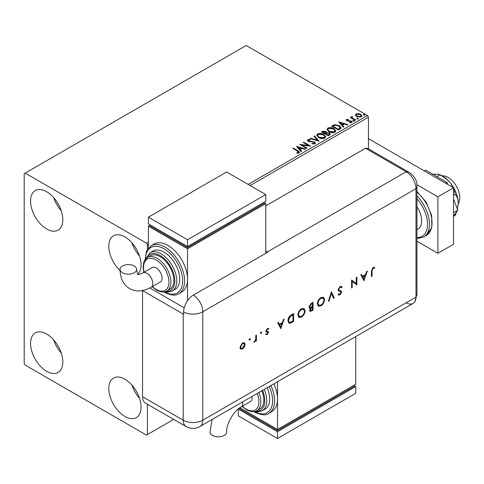 <?xml version="1.0" encoding="UTF-8"?>
<svg xmlns="http://www.w3.org/2000/svg" width="484" height="484" viewBox="0 0 484 484"><rect width="100%" height="100%" fill="white"/><g stroke="black" fill="none" stroke-linecap="round" stroke-linejoin="round"><path stroke-width="0.73" d="M124.932 416.476A22.821 13.177 60 0 1 110.025 396.366A22.821 13.177 60 0 1 113.522 378.077A22.821 13.177 60 0 1 124.932 379.208A22.821 13.177 60 0 1 139.84 399.318A22.821 13.177 60 0 1 136.343 417.607A22.821 13.177 60 0 1 124.932 416.476M139.495 398.217A22.821 13.177 60 0 1 131.89 385.04M46.694 229.011A22.821 13.177 60 0 1 31.787 208.9A22.821 13.177 60 0 1 35.284 190.617A22.821 13.177 60 0 1 46.694 191.743A22.821 13.177 60 0 1 61.601 211.853A22.821 13.177 60 0 1 58.104 230.142A22.821 13.177 60 0 1 46.694 229.011M61.256 210.758A22.821 13.177 60 0 1 53.645 197.581M120.062 270.502A22.821 13.177 60 0 1 113.522 235.787A22.821 13.177 60 0 1 124.932 236.918A22.821 13.177 60 0 1 139.362 255.54A22.821 13.177 60 0 1 137.855 274.174M139.495 255.927A22.821 13.177 60 0 1 131.89 242.75M46.694 371.307A22.821 13.177 60 0 1 31.787 351.196A22.821 13.177 60 0 1 35.284 332.907A22.821 13.177 60 0 1 46.694 334.039A22.821 13.177 60 0 1 61.601 354.149A22.821 13.177 60 0 1 58.104 372.432A22.821 13.177 60 0 1 46.694 371.307M61.256 353.048A22.821 13.177 60 0 1 53.645 339.871M248.159 184.404L367.477 115.519L246.205 45.502L24.2 173.677L24.2 363.399L25.18 365.093L146.452 435.11L147.426 434.541L147.426 404.213M368.457 148.86L368.457 117.213L250.119 185.535M148.406 244.257L147.426 244.819L146.452 243.125L25.18 173.115M147.426 249.423L147.426 244.819M147.426 434.541L173.696 419.38M355.54 115.228L356.133 113.934L358.372 113.589L360.665 114.321L361.978 115.985L361.312 116.922L356.799 116.553L355.474 114.877M352.134 116.953L352.461 118.005L355.776 120.014L355.25 120.316L350.247 117.43L350.773 117.128L351.511 117.552L351.602 116.547L352.177 116.414L352.455 116.868L352.019 117.497M350.64 117.654L351.511 118.005L351.602 116.547L351.602 116.995L352.177 116.868L352.177 116.414M346.514 119.487L348.238 119.312L348.359 119.736L347.161 119.82L347.324 120.504L351.263 121.054L351.989 121.98L351.596 122.531L349.835 122.767L349.672 122.325L351.148 121.889L351.148 122.343L350.924 122.664L350.761 121.375L346.822 120.825L346.151 119.996L346.514 119.487L346.514 119.935L347.409 119.736M347.161 119.82L347.324 120.958L347.905 121.145L347.905 120.691M340.077 129.077L338.485 129.996L331.643 126.046L334.553 124.648L339.363 125.64L341.196 127.764L340.077 129.077M328.309 135.877L321.461 131.92L322.429 131.364L325.702 131.43L326.519 132.646L329.35 133.027L330.306 134.243L328.309 135.877M326.537 132.465L326.519 133.094L329.35 133.481L329.35 133.027M319.089 141.195L310.05 138.509L310.625 138.176L317.48 140.215L313.953 136.258L314.527 135.925L319.089 141.195M307.152 148.086L306.626 148.388L299.784 144.438L308.308 145.412L303.208 142.459L303.734 142.157L310.577 146.114L302.058 145.146L307.152 148.086M297.4 151.069L292.85 148.443L293.377 148.14L297.999 150.808L299.608 152.285L299.142 152.914L297.061 153.204L296.801 152.744L298.664 152.164L298.664 152.617L298.434 152.962L297.4 151.069M146.452 243.125L148.406 242M296.444 146.362L305.573 148.999L304.999 149.332L302.107 148.467L300.183 149.58L301.671 151.25L301.096 151.583L296.444 146.362M308.459 140.039L308.635 140.935L314.515 141.897L315.423 143.089L314.927 143.802L311.89 143.827L311.968 143.379L314.183 143.421L314.539 142.913L313.983 142.199L308.139 141.255L307.334 140.269L307.763 139.628L310.244 139.531L310.256 140.015L308.459 140.039L308.284 140.632M318.593 137.565L316.717 135.242L317.564 133.965C319.803 133.167 321.89 133.342 323.826 134.504L325.678 136.839L324.806 138.097C322.592 138.884 320.517 138.702 318.593 137.565M328.775 131.684L326.9 129.361L327.747 128.091C329.979 127.286 332.066 127.467 334.008 128.629L335.86 130.958L334.989 132.223C332.768 133.003 330.699 132.828 328.775 131.684M338.752 121.938L347.881 124.576L347.306 124.908L344.408 124.043L342.484 125.156L343.979 126.826L343.404 127.159L338.752 121.938M353.102 121L352.969 120.419L353.979 120.498L354.113 121.079L353.102 121L352.969 120.419L352.969 120.873L353.979 120.946L353.979 120.498L354.113 121.079M357.138 118.671L357.004 118.09L358.015 118.163L358.148 118.749L357.138 118.671L357.004 118.09L357.004 118.538L358.015 118.616L358.015 118.163L358.148 118.749M363.72 114.871L363.593 114.291L364.597 114.363L364.73 114.944L363.72 114.871L363.593 114.291L363.593 114.738L364.597 114.817L364.597 114.363L364.73 114.944M367.477 115.519L368.457 117.213M293.237 148.667L293.377 148.14M293.377 148.588L299.566 152.502M296.801 153.198L297.993 153.107L297.993 152.654M297.993 153.107L298.434 152.962M296.904 146.876L305.059 149.296M301.405 151.407L300.183 149.58M298.138 147.293L299.705 149.495L301.175 148.648L301.175 148.195L298.138 147.293L299.705 149.042L301.175 148.195M299.705 149.495L299.705 149.042M300.606 144.916L308.308 145.859L308.308 145.412M303.595 142.689L303.734 142.157M303.734 142.611L309.766 146.095M306.765 148.316L302.058 145.599L302.058 145.146M314.183 143.421L314.183 143.869L311.968 143.833L311.968 143.379M314.183 143.869L314.479 143.131M307.376 140.493L307.763 139.628M307.763 140.082L310.244 139.985L310.244 139.531M308.459 140.487L308.635 140.935M308.635 141.388L309.839 141.715L309.839 141.261M309.839 141.715L311.17 141.733L311.17 141.28M311.17 141.733L314.515 142.35L314.515 141.897M314.515 142.35L315.386 143.3M310.565 138.666L310.625 138.176M310.625 138.63L317.48 140.669L317.48 140.215M314.219 136.555L314.527 135.925M314.527 136.379L318.726 141.086M316.736 135.472L317.564 133.965M317.564 134.419C319.803 133.62 321.89 133.796 323.826 134.957L323.826 134.504M323.826 134.957L325.659 137.057M317.637 135.635L319.119 137.71L324.086 138.158L324.776 136.863M323.3 134.806L318.291 134.358L317.613 135.393L319.119 137.256L324.086 137.704L324.8 136.633L323.3 134.806M324.086 138.158L324.086 137.704M319.119 137.71L319.119 137.256M321.854 132.15L325.702 131.884L325.702 131.43M325.702 131.884L326.519 133.094M329.35 133.481L330.269 134.461M325.587 133.693L325.587 134.147L328.134 135.617L329.416 134.546L328.824 133.336L326.773 133.106L325.587 133.693L328.134 135.163L329.416 134.098M322.689 132.023L322.689 132.477L324.885 133.741L325.78 132.931L325.188 131.745L322.689 132.023L324.885 133.288L325.78 132.477M325.151 133.584L325.151 133.136M324.885 133.741L324.885 133.288M328.733 135.272L328.733 134.818M328.134 135.617L328.134 135.163M326.918 129.597L327.747 128.091M327.747 128.544C329.979 127.74 332.066 127.921 334.008 129.077L334.008 128.629M334.008 129.077L335.842 131.182M327.819 129.76L329.301 131.829L334.269 132.277L334.958 130.989M333.482 128.932L328.473 128.484L327.795 129.512L329.301 131.382L334.269 131.823L334.982 130.753L333.482 128.932M334.269 132.277L334.269 131.823M329.301 131.829L329.301 131.382M332.036 126.27L334.553 125.102L334.553 124.648M334.553 125.102L339.363 126.088L339.363 125.64M339.363 126.088L341.172 127.988M340.113 128.496L338.836 125.943L334.922 125.181L332.871 126.142L332.871 126.596L338.31 129.736L340.113 128.496L340.228 127.806M332.871 126.142L338.31 129.288L340.264 127.576L340.264 128.024M338.31 129.736L338.31 129.288M339.205 122.452L347.361 124.872M343.713 126.983L342.484 125.156M340.446 122.869L342.006 125.072L343.483 124.219L343.483 123.771L340.446 122.869L342.006 124.618L343.483 123.771M342.006 125.072L342.006 124.618M348.238 119.723L348.238 119.312M347.161 120.274L347.324 120.958L347.161 120.274M347.905 121.145L350.313 121.157L350.313 120.71M350.313 121.157L351.263 121.508L351.263 121.054M351.263 121.508L351.941 122.192M350.362 122.803L350.924 122.664M346.205 120.232L346.514 119.935M353.102 121.454L352.969 120.873M353.979 120.946L354.113 121.532M350.773 117.576L350.773 117.128M352.134 117.4L352.461 118.005M352.461 118.459L355.389 120.238M357.138 119.124L357.004 118.538M358.015 118.616L358.148 119.197M355.54 115.682L356.133 113.934M356.133 114.381L358.372 114.042L358.372 113.589M358.372 114.042L360.665 114.775L360.665 114.321M360.665 114.775L361.947 116.208M356.333 115.186L357.331 116.698L360.695 117.019L361.124 116.1M360.138 114.629L356.744 114.291L356.297 114.95L357.331 116.251L360.695 116.565L361.161 115.876L360.138 114.629M360.695 117.019L360.695 116.565M357.331 116.698L357.331 116.251M363.72 115.325L363.593 114.738M364.597 114.817L364.73 115.398M442.201 175.831A16.595 9.583 60 0 1 448.063 177.404A16.595 9.583 60 0 1 458.233 203.595M416.942 206.747A17.981 10.382 60 0 1 417.934 229.113L416.942 229.688M416.942 241.195L437.893 253.295L437.893 196.831L416.906 184.713M437.893 253.295L453.538 244.257L453.538 187.792L368.457 138.672M437.893 196.831L453.538 187.792M424.232 170.87L425.599 170.084L447.059 182.468L445.685 183.261M453.538 199.184L457.785 210.123L453.538 212.573M447.059 182.468L447.845 184.507M457.785 210.123L453.538 216.154M432.763 174.216L438.692 174.276L439.702 174.918L436.84 176.569M439.702 174.918C443.858 176.848 447.428 179.54 450.41 182.988L453.272 187.641M453.538 188.246L455.353 194.387L453.538 195.433M455.353 194.387C457.132 196.528 458.094 199.45 458.233 203.153L457.398 209.118M456.618 211.786L455.353 215.253L453.538 216.294M438.692 174.276L440.246 174.899A22.131 12.778 60 0 1 450.41 182.988A22.131 12.778 60 0 1 458.233 203.153A22.131 12.778 60 0 1 458.058 205.754A22.131 12.778 60 0 1 458.039 205.869M265.764 205.863L365.523 148.267L406.203 171.759L365.523 148.267A13.83 7.986 -60 0 1 368.524 148.897L409.21 172.389A13.83 7.986 -60 0 0 406.203 171.759A13.83 7.986 60 0 1 415.986 188.699L415.986 297.109A13.83 7.986 60 0 1 414.915 301.623A13.83 7.986 60 0 1 406.203 302.754M249.429 338.51L250.391 339.066L249.817 340.052L249.248 339.726L249.817 338.739L250.391 339.066L249.817 338.739M249.998 338.842L249.429 339.829L249.817 340.052L249.248 339.726M260.749 331.976L261.711 332.532L261.142 333.518L260.573 333.186L261.142 332.199L261.711 332.532L261.142 332.199M261.324 332.302L260.749 333.294L261.142 333.518L260.573 333.186M280.932 328.781L277.689 322.749L278.354 322.362L279.365 324.316L282.468 322.519L283.509 319.386L284.181 318.998L280.768 328.684M305.071 310.855C304.884 313.499 303.698 315.58 301.514 317.099L298.906 317.395L297.872 315.048C298.071 312.398 299.263 310.323 301.459 308.822L304.037 308.55L305.071 310.855L304.678 310.631C304.497 313.275 303.311 315.356 301.127 316.875L301.514 317.099M324.552 299.608C324.371 302.252 323.185 304.333 321.001 305.852L318.393 306.142L317.359 303.801C317.552 301.151 318.75 299.076 320.946 297.569L323.518 297.303L324.552 299.608L324.165 299.384C323.977 302.028 322.792 304.109 320.608 305.622L321.001 305.852M338.715 293.8L340.052 294.042L341.057 292.457L340.603 291.701L338.77 291.102L338.074 289.825L340.028 286.552L341.48 286.419L342.109 287.079L341.529 287.817L341.026 287.321L340.028 287.363L338.685 289.48L339.181 290.303L338.54 289.886L341.287 291.09L341.668 292.07L339.986 294.889L338.643 294.992L338.159 294.605L338.715 293.8L339.127 294.109L338.679 293.849M340.306 291.525L339.683 291.441M364.053 280.793L360.804 274.761L361.469 274.38L362.486 276.328L365.589 274.537L366.63 271.397L367.296 271.01L363.889 280.696M142.556 290.569L183.224 314.049A13.83 7.986 180 0 0 183.624 314.267L183.624 312.011A13.818 7.98 -60 0 1 193.394 295.083L267.719 252.17A13.83 7.986 -120 0 0 267.331 251.934L406.203 171.759A13.83 7.986 60 0 1 415.986 188.699L415.986 297.109A13.83 7.986 60 0 1 413.118 303.444L199.916 426.531A13.83 7.986 60 0 0 202.784 420.203L415.986 297.109A13.83 7.986 -0 0 0 416.942 294.193L414.915 301.623M372.039 270.925L372.039 276.183L371.422 276.533L371.422 271.197L373.019 267.507L374.67 267.464L374.307 268.281L372.989 268.336L372.039 270.925L371.645 270.695L371.645 275.953L372.039 276.183M356.242 277.399L356.853 277.042L356.853 284.949L352.201 281.41L352.201 287.635L351.59 287.986L351.59 280.085L356.242 283.606L356.242 277.399M331.401 291.737L334.299 297.969L333.639 298.35L331.358 293.437L329.078 300.988L328.418 301.369L331.401 291.737M313.057 302.331L313.057 310.232L310.026 311.4L309.548 310.304L310.335 308.163L309.524 308.084L309.022 306.904L311.206 303.395L313.057 302.331M291.453 314.806L293.57 313.578L293.57 321.485L290.019 323.251L288.906 323.082L287.956 320.674C288.083 318.055 289.25 316.1 291.453 314.806M266.43 333.809L267.295 333.918L267.942 332.768L267.773 332.339L266.158 331.867L265.928 331.11L267.392 328.594L268.82 328.551L268.414 329.32L267.422 329.283L266.539 330.723L266.708 331.177L268.33 331.625L268.559 332.381L267.295 334.625L266.012 334.547L266.575 333.912L266.188 333.688M268.414 328.352L268.027 329.09L267.029 329.059L266.146 330.499L266.418 331.008M256.447 335.013L256.447 340.79L255.83 341.141L255.83 340.294L254.614 341.952L254.076 342.061L255.721 339.357L255.83 335.37L256.447 335.013M244.438 346.865L242.532 348.922L240.633 349.067L239.943 347.409L242.532 342.944L244.341 342.72L245.122 344.42L244.438 346.865L244.045 346.641L242.139 348.698L242.532 348.922M142.538 396.711L183.224 420.203A13.83 7.986 120 0 0 186.086 426.531L145.4 403.045A13.83 7.986 -60 0 1 142.538 396.711L142.538 290.575M267.331 251.934L265.764 251.033M184.204 307.836L149.828 287.992L184.204 307.836M374.253 267.301L373.92 268.057L374.307 268.281M373.92 268.057L373.043 267.967L373.436 268.19M373.043 267.967L372.595 268.112L372.989 268.336M372.595 268.112L371.645 270.695M361.258 274.501L362.486 276.328M366.721 271.349L363.72 280.381M365.257 275.535L364.863 275.311L362.413 276.727L364.016 279.274L365.257 275.535L362.806 276.951L364.016 279.274M362.413 276.727L362.806 276.951M356.46 277.272L356.46 284.719L356.853 284.949M352.201 287.635L351.814 287.405L351.814 281.186L352.201 281.41M351.662 280.036L356.242 283.606M341.274 286.322L342.109 287.079M341.716 286.855L341.232 287.472M341.026 287.321L340.028 287.363M339.635 287.139L338.292 289.257L338.685 289.48M338.292 289.257L338.54 289.886M340.893 290.866L341.668 292.07M341.281 291.846L339.593 294.665L339.986 294.889M339.593 294.665L338.437 294.859M339.29 291.217L338.594 290.987M331.244 292.015L334.299 297.969M333.906 297.745L333.476 297.993M329.078 300.988L328.684 300.758L330.965 293.213L331.358 293.437M320.608 305.622L318.206 306.021M323.318 297.2L324.165 299.384M322.919 298.047L320.577 298.144C318.756 299.348 317.758 301.042 317.583 303.22L318.593 305.156M317.97 303.45L318.787 305.289L320.971 305.059C322.774 303.831 323.766 302.137 323.941 299.965L323.124 298.144L320.971 298.368C319.15 299.572 318.151 301.266 317.97 303.45L317.583 303.22M320.577 298.144L320.971 298.368M312.664 302.554L312.664 310.008L313.057 310.232M312.664 310.008L309.845 311.254M309.343 307.939L310.335 308.163M309.246 306.324L309.978 307.298L312.44 306.433L312.44 303.492L311.176 303.771L309.246 306.324L309.808 307.146M309.772 309.706L310.413 310.54L312.44 309.778L312.44 307.243L311.642 307.255L309.772 309.706L310.256 310.383M311.642 307.255L312.029 307.479L310.159 309.935M312.44 307.243L312.029 307.479M311.176 303.771L311.569 304L309.633 306.547M312.44 303.492L311.569 304M301.127 316.875L298.719 317.268M303.831 308.447L304.678 310.631M303.432 309.294L301.096 309.391C299.275 310.595 298.277 312.289 298.096 314.473L299.112 316.403M298.489 314.697L299.306 316.536L301.484 316.306C303.293 315.078 304.279 313.384 304.454 311.218L303.637 309.397L301.484 309.615C299.663 310.825 298.664 312.513 298.489 314.697L298.096 314.473M301.096 309.391L301.484 309.615M293.183 313.801L293.183 321.255L293.57 321.485M293.183 321.255L289.626 323.022L290.019 323.251M289.626 323.022L288.724 322.961M288.18 320.093L289.323 322.193L290.376 322.296L292.959 321.025L292.959 314.745L292.566 314.515L289.825 316.3L288.18 320.093L289.142 322.066M289.825 316.3L290.212 316.53L288.567 320.323M292.959 314.745L290.212 316.53M278.143 322.483L279.365 324.316M283.606 319.331L280.605 328.364M282.136 323.524L281.742 323.3L279.298 324.71L280.895 327.263L282.136 323.524L279.692 324.939L280.895 327.263M279.298 324.71L279.692 324.939M267.936 331.401L268.166 332.157L266.902 334.402L267.295 334.625M266.902 334.402L265.619 334.317M267.38 332.115L265.764 331.643M267.029 329.059L267.422 329.283M266.146 330.499L266.539 330.723M268.166 332.157L268.559 332.381M260.749 333.294L260.18 332.962M256.054 335.237L256.054 340.561L256.447 340.79M255.51 340.107L255.83 340.294M254.959 340.996L254.221 341.722L254.614 341.952M254.221 341.722L253.683 341.837M249.429 339.829L248.861 339.502M242.139 348.698L240.239 348.843M244.142 342.63L245.122 344.42M244.735 344.197L244.045 346.641M243.73 343.404L242.145 343.428L240.167 346.828L240.959 348.208M240.56 347.052L241.141 348.341L242.532 348.214L244.511 344.771L243.936 343.489L242.532 343.652L240.56 347.052L240.167 346.828M242.145 343.428L242.532 343.652M212.131 419.483L210.014 432.031A8.301 4.792 -0 0 0 212.446 435.418A8.301 4.792 -0 0 0 221.49 436.459A8.301 4.792 -0 0 0 226.615 432.031C226.131 424.135 233.984 410.541 241.062 407.008A8.301 4.792 60 0 0 242.78 403.208A8.301 4.792 60 0 0 242.672 401.853M251.964 396.487A8.301 4.792 60 0 1 252.073 397.842A8.301 4.792 60 0 1 250.355 401.641L241.062 407.008M258.904 392.482A19.366 11.18 60 0 1 256.865 410.656L259.799 408.968A19.366 11.18 -120 0 0 261.838 390.788M264.234 389.402A22.131 12.778 60 0 1 262.159 410.795L265.093 409.101A22.131 12.778 -120 0 0 267.168 387.708M270.961 385.518A27.661 15.972 60 0 1 268.838 413.33L271.772 411.636A27.661 15.972 -120 0 0 277.501 398.973A27.661 15.972 -120 0 0 273.896 383.824M277.501 381.743L277.501 429.465L355.74 384.29L355.74 336.568M355.74 386.553L277.501 431.722L277.501 438.498L355.74 393.323L355.74 386.553L353.786 385.421L353.786 386.553L277.501 430.591L277.501 429.465L239.889 407.746M277.501 430.591L240.336 409.137L240.336 408.006L238.382 409.137L277.501 431.722M277.501 438.498L238.382 415.913L238.382 409.137M122.47 272.764A8.301 4.792 180 0 1 120.038 269.376A8.301 4.792 180 0 1 125.162 264.954A8.301 4.792 180 0 1 134.207 265.988A8.301 4.792 180 0 1 136.639 269.376A8.301 4.792 180 0 1 131.515 273.805A8.301 4.792 180 0 1 122.47 272.764M142.786 272.928L152.079 267.561A8.301 4.792 60 0 1 158.474 269.782A8.301 4.792 60 0 1 162.098 278.137A8.301 4.792 60 0 1 160.379 281.936L151.087 287.302A8.301 4.792 60 0 0 152.805 283.503A8.301 4.792 60 0 0 146.936 273.339A8.301 4.792 60 0 0 142.786 272.928C136.948 275.541 138.146 273.811 137.934 274.228C137.958 275.602 137.529 273.98 136.639 269.376M160.143 256.677A19.366 11.18 -120 0 0 150.457 255.721L147.523 257.415A19.366 11.18 60 0 1 157.209 258.371A19.366 11.18 60 0 1 169.86 275.438A19.366 11.18 60 0 1 166.889 290.951L169.823 289.257A19.366 11.18 -120 0 0 172.794 273.744A19.366 11.18 -120 0 0 160.143 256.677M164.052 252.164A22.131 12.778 -120 0 0 152.986 251.063L150.052 252.757A22.131 12.778 60 0 1 161.118 253.858A22.131 12.778 60 0 1 175.577 273.357A22.131 12.778 60 0 1 172.183 291.09L175.117 289.396A22.131 12.778 -120 0 0 178.511 271.663A22.131 12.778 -120 0 0 164.052 252.164M167.966 245.388A27.661 15.972 -120 0 0 154.136 244.015L151.202 245.709A27.661 15.972 60 0 1 165.032 247.082A27.661 15.972 60 0 1 183.103 271.457A27.661 15.972 60 0 1 178.862 293.625L181.796 291.931A27.661 15.972 -120 0 0 187.526 279.262A27.661 15.972 -120 0 0 167.966 245.388M187.526 300.733L187.526 248.776L265.764 203.601L265.764 253.301M148.406 248.074L148.406 226.185L150.361 225.06L150.361 226.185L187.526 247.645L263.81 203.601L263.81 202.475L265.764 203.601M148.406 226.185L187.526 248.776M148.406 217.153L187.526 239.737L265.764 194.568L226.645 171.983L148.406 217.153L148.406 223.929L187.526 246.513L187.526 247.645M265.764 194.568L265.764 201.344L187.526 246.513L187.526 239.737M297.999 151.256L297.999 150.808M322.429 131.817L322.429 131.364M332.677 125.894L332.677 125.447M338.879 129.41L338.879 128.962M348.946 121.139L348.946 120.685M354.094 119.494L354.094 119.046M416.942 191.464L426.168 202.173L431.643 215.441L431.788 227.637L426.295 235.466A27.661 15.972 -120 0 0 431.28 216.191A27.661 15.972 -120 0 0 416.942 192.106M416.942 237.529A26.281 15.173 -120 0 0 427.523 224.267A26.281 15.173 -120 0 0 416.942 198.791M416.942 195.947A27.661 15.972 60 0 1 423.754 236.936L418.339 238.352L416.942 238.285M193.394 295.083A13.83 7.986 60 0 1 202.784 311.787L415.986 188.699A13.83 7.986 -0 0 0 416.942 185.777L416.942 294.193M183.624 312.011A13.83 7.986 -0 0 0 202.784 311.787L202.784 420.203A13.83 7.986 -0 0 1 183.224 420.203L183.224 314.049M311.333 310.776L311.72 311.006M291.798 322.054L292.191 322.284M291.779 314.969L292.173 315.199M266.666 331.933L267.059 332.157M254.33 411.563A26.281 15.173 -120 0 0 270.568 409.264A26.281 15.173 -120 0 0 269.279 386.486M255.951 411.104A20.745 11.979 -120 0 0 262.546 390.376M242.381 406.245A17.981 10.382 -120 0 0 246.205 409.137A17.981 10.382 -120 0 0 257.222 408.145A17.981 10.382 -120 0 0 257.21 393.456M164.354 291.858A26.281 15.173 -120 0 0 182.637 280.787A26.281 15.173 -120 0 0 164.052 248.776A26.281 15.173 -120 0 0 145.472 259.158M165.976 291.398A20.745 11.979 -120 0 0 174.506 277.344A20.745 11.979 -120 0 0 160.143 255.552A20.745 11.979 -120 0 0 146.682 257.984M152.406 286.54A17.981 10.382 -120 0 0 156.229 289.426A17.981 10.382 -120 0 0 168.946 282.087A17.981 10.382 -120 0 0 156.229 260.065A17.981 10.382 -120 0 0 144.105 272.165M314.539 142.913L314.539 143.361M324.8 136.633L324.8 137.087M317.613 135.393L317.613 135.847M334.982 130.753L334.982 131.206M327.795 129.512L327.795 129.966M346.992 120.068L346.992 120.516M361.161 115.876L361.161 116.329M356.297 114.95L356.297 115.404M426.295 235.466L423.754 236.936M416.942 185.777C417.214 180.804 414.637 176.339 409.21 172.389M186.086 426.531A13.83 13.83 0 0 0 199.916 426.531M318.787 305.289L318.399 305.059M323.124 298.144L322.731 297.92M310.413 310.54L310.02 310.317M309.978 307.298L309.591 307.074M299.306 316.536L298.912 316.312M303.637 309.397L303.25 309.167M289.323 322.193L288.93 321.969M241.141 348.341L240.754 348.117M243.936 343.489L243.549 343.265M268.838 413.33C266.152 415.647 261.312 415.211 254.318 412.029L253.683 411.648M262.159 410.795L257.615 411.951L254.548 411.527M256.865 410.656C254.493 412.314 251.039 412.017 246.489 409.766L242.109 406.403M151.087 287.302C143.034 291.677 135.883 292.112 129.633 288.603C123.474 284.943 120.274 278.536 120.038 269.376M151.202 245.709L146.501 251.202L145.079 259.672M163.707 291.943L164.342 292.318C171.227 295.506 176.073 295.936 178.862 293.625M150.052 252.757L145.617 258.988M147.523 257.415L144.528 260.561L143.833 262.134L143.113 266.769L143.833 272.323M152.133 286.697L156.513 290.061C161.081 292.312 164.536 292.608 166.889 290.951M164.572 291.816L167.658 292.245L172.183 291.09"/></g></svg>
